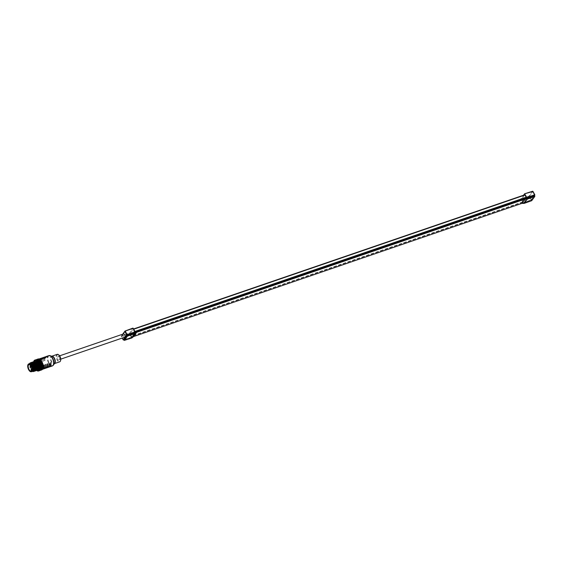 <?xml version="1.0" encoding="UTF-8"?>
<svg xmlns="http://www.w3.org/2000/svg" width="563" height="563" viewBox="0 0 563 563"><rect width="100%" height="100%" fill="white"/><g stroke="black" fill="none" stroke-linecap="round" stroke-linejoin="round"><path stroke-width="0.42" stroke-dasharray="2.81 2.11" d="M123.008 334.098L121.362 336.005L122.27 338.046M134.846 332.923L131.524 337.434L129.244 333.669L132.882 328.145M123.994 339.806L131.524 337.434L123.346 339.756L121.538 336.421L129.244 333.669M134.571 332.107L131.369 336.428L129.884 333.993L133.044 329.151L134.571 332.107L135.155 331.903M525.793 198.436L523.14 202.04L131.418 336.385M523.14 202.04L521.563 199.126L524.709 194.847M526.616 198.514L523.245 203.088L531.015 200.224L534.287 195.804M520.972 199.323L528.938 196.698L528.896 196.177L529.396 196.403L528.938 196.698L530.754 200.027L522.928 202.933L520.923 198.802L523.562 195.22M534.723 194.777L531.205 199.738L529.396 196.403L532.894 191.448M532.654 191.314L528.896 196.177L520.923 198.802M123.48 333.936A1.745 0.859 -108.9 0 0 123.459 336.385A1.745 0.859 -108.9 0 0 124.613 337.244M59.347 357.181A1.745 0.859 -108.9 0 0 58.193 356.33A1.745 0.859 -108.9 0 0 58.172 358.779A1.745 0.859 -108.9 0 0 59.326 359.63A1.745 0.859 -108.9 0 0 59.347 357.181M58.587 354.81A3.533 1.738 -108.9 0 0 57.137 355.007A3.533 1.738 -108.9 0 0 57.567 359.595A3.533 1.738 -108.9 0 0 60.375 360.96A3.533 1.738 -108.9 0 0 60.572 360.594M57.159 354.38A3.927 1.935 -108.9 0 0 56.631 354.781A3.927 1.935 -108.9 0 0 56.828 359.321A3.927 1.935 -108.9 0 0 59.706 361.812M45.765 356.696A5.433 2.681 71.1 0 0 45.04 357.252A5.433 2.681 71.1 0 0 44.533 360.841L44.913 360.714A5.433 2.681 71.1 0 1 45.42 357.118A5.433 2.681 71.1 0 1 45.955 356.639M44.132 357.252A5.433 2.681 71.1 0 0 43.407 357.808A5.433 2.681 71.1 0 0 42.901 361.404L43.281 361.27A5.433 2.681 71.1 0 1 43.787 357.681A5.433 2.681 71.1 0 1 44.329 357.202M42.499 357.815A5.433 2.681 71.1 0 0 41.775 358.371A5.433 2.681 71.1 0 0 41.268 361.96L41.648 361.833A5.433 2.681 71.1 0 1 42.155 358.237A5.433 2.681 71.1 0 1 42.697 357.758M40.867 358.371A5.433 2.681 71.1 0 0 40.142 358.927A5.433 2.681 71.1 0 0 39.635 362.523L40.015 362.389A5.433 2.681 71.1 0 1 40.522 358.8A5.433 2.681 71.1 0 1 41.064 358.321M39.234 358.934A5.433 2.681 71.1 0 0 38.509 359.49A5.433 2.681 71.1 0 0 38.002 363.079L38.383 362.952A5.433 2.681 71.1 0 1 38.889 359.356A5.433 2.681 71.1 0 1 39.431 358.877M37.658 359.778A5.433 2.681 71.1 0 1 38.39 359.222A5.433 2.681 71.1 0 1 42.359 362.663A5.433 2.681 71.1 0 1 42.64 368.948A5.433 2.681 71.1 0 1 41.915 369.504A5.433 2.681 71.1 0 1 37.939 366.063A5.433 2.681 71.1 0 1 37.658 359.778M40.043 359.504A5.517 2.716 -108.9 0 0 37.622 359.715A5.517 2.716 -108.9 0 0 38.291 366.886A5.517 2.716 -108.9 0 0 42.675 369.011A5.517 2.716 -108.9 0 0 43.048 368.272M37.214 359.743L36.595 359.94L37.489 359.377A5.75 2.836 -108.9 0 0 37.32 359.581A5.75 2.836 -108.9 0 0 37.285 359.623L37.221 359.722A5.75 2.836 -108.9 0 0 37.214 359.743L37.151 359.841A5.75 2.836 -108.9 0 0 37.003 360.165L37.151 359.841M38.101 370.996L39.67 369.335L41.535 369.94A5.75 2.836 -108.9 0 0 41.81 369.877L41.901 369.842M40.571 370.299L41.015 369.919A5.75 2.836 -108.9 0 0 41.317 369.947L41.514 369.849M40.332 369.659A5.75 2.836 -108.9 0 0 40.353 369.673L40.459 369.729A5.75 2.836 -108.9 0 0 40.782 369.856L40.993 369.814M38.58 370.904L39.903 370.039L39.889 369.377A5.75 2.836 -108.9 0 0 40.219 369.595L40.86 369.588L40.262 370.102L40.445 369.602M37.573 370.926L39.326 368.878A5.75 2.836 -108.9 0 0 39.649 369.18L39.889 369.244M33.625 361.798L33.667 361.671A5.517 2.716 -108.9 0 0 33.625 361.798A5.517 2.716 -108.9 0 0 36.574 370.391L37.756 370.468L38.777 368.244A5.75 2.836 -108.9 0 0 39.086 368.624L39.199 368.744A5.75 2.836 -108.9 0 0 39.22 368.765M33.498 363.916L33.527 363.98A5.75 2.836 -108.9 0 0 33.59 364.514L33.66 364.93A5.75 2.836 -108.9 0 0 33.78 365.471L33.893 365.887A5.75 2.836 -108.9 0 0 34.061 366.429L34.209 366.837A5.75 2.836 -108.9 0 0 34.427 367.358L34.61 367.752A5.75 2.836 -108.9 0 0 34.864 368.237L35.068 368.596A5.75 2.836 -108.9 0 0 35.349 369.032L35.455 369.173A5.75 2.836 -108.9 0 0 35.476 369.208L35.582 369.342A5.75 2.836 -108.9 0 0 35.884 369.715L36.131 369.975A5.75 2.836 -108.9 0 0 36.447 370.278L37.221 370.18L38.263 367.491A5.75 2.836 -108.9 0 0 38.551 367.935L38.65 368.096M38.122 367.991L38.53 368.139L38.031 368.301L38.27 367.182L37.805 366.647A5.75 2.836 -108.9 0 0 38.059 367.139M37.411 365.739A5.75 2.836 -108.9 0 0 37.63 366.267L37.32 365.542A5.75 2.836 -108.9 0 0 37.341 365.556M35.075 368.272L35.666 368.498L36.954 365.148L37.264 365.338L37.095 364.789A5.75 2.836 -108.9 0 0 37.264 365.338L37.461 365.591M34.653 367.463L35.216 367.723L36.862 363.825A5.75 2.836 -108.9 0 0 36.982 364.374L37.158 364.648M34.294 366.597L34.829 366.879L36.722 362.882A5.75 2.836 -108.9 0 0 36.792 363.416L36.82 363.607A5.75 2.836 -108.9 0 0 36.827 363.642M34.005 365.697L34.505 365.992L36.686 361.988A5.75 2.836 -108.9 0 0 36.694 362.495L36.884 362.797L36.081 362.889L36.855 362.741M33.527 363.775L34.695 362.22L34.857 363.036L34.273 363.332L34.948 363.276L34.92 363.895L36.743 361.165A5.75 2.836 -108.9 0 0 36.701 361.622L36.694 361.791A5.75 2.836 -108.9 0 0 36.686 361.819M36.771 360.989A5.75 2.836 -108.9 0 0 36.771 361.017L36.799 360.841A5.75 2.836 -108.9 0 1 36.905 360.44L37.031 360.39M33.667 361.671A5.75 2.836 -108.9 0 0 33.604 361.939L33.548 362.262A5.75 2.836 -108.9 0 0 33.498 362.72L33.674 363.029L37.285 359.813M36.75 360.017L36.855 360.376L37.32 360.031M37.341 359.729L37.714 359.278M35.814 360.172L37.221 359.722M35.568 360.369L37.904 359.067A5.75 2.836 -108.9 0 0 37.658 359.229L37.58 359.293A5.75 2.836 -108.9 0 0 37.566 359.307L37.151 359.898L36.356 359.841L37.151 359.898L37.489 359.377M35.905 359.912L35.518 360.454L37.651 359.616M33.921 361.615L34.413 361.214L33.956 360.939L34.955 360.82L34.012 360.841L35.926 359.771L39.023 358.976M44.393 368.652A5.433 2.681 71.1 0 1 42.795 368.343L42.908 368.695M39.361 370.236L40.367 369.166L42.148 369.307M41.388 370.018L40.796 370.165L41.015 369.807L41.986 369.729M39.009 370.644L41.739 369.553M41.81 369.877L41.444 369.99M40.733 370.208L41.289 369.997M40.803 370.046L41.282 369.652M41.317 369.947L40.937 370.018M40.684 370.053L40.121 370.292L40.057 369.849L40.782 369.588M40.782 369.856L40.395 369.877M40.318 369.398L39.706 369.877L39.67 369.335L40.325 369.673M39.086 369.631L39.445 369.87L38.995 369.272L39.67 369.335L39.445 369.87L40.205 369.624L40.008 370.123L39.579 370.151L39.783 369.046M39.783 369.159L39.136 369.49L39.129 368.906L39.713 368.997M39.649 369.18L39.255 369.11M38.995 369.061L38.446 369.384L38.46 368.772L39.262 368.526L38.573 368.962L38.608 368.336L39.227 368.568M39.086 368.624L38.706 368.512M38.446 368.434L37.89 368.786L37.953 368.146L38.734 367.942M36.06 369.624L36.686 369.743L37.475 367.414L38.671 367.857M38.551 367.935L38.178 367.794M37.932 367.695L37.637 367.189L38.115 367.66L37.362 368.061L37.665 366.886L38.2 367.118M37.01 369.244L37.355 369.617L36.968 368.892L36.257 369.349L36.306 368.709L35.997 369.272L35.539 369.032L36.159 369.18L37.052 366.604L37.665 366.886L37.834 366.407M37.468 366.858L37.285 367.421L36.891 367.238L37.271 366.041L37.784 366.302M37.067 365.95L36.855 365.366L37.271 366.041L36.855 366.548L36.701 365.732L37.271 366.041L37.468 365.542M36.391 366.569L36.651 367.132L36.454 366.309L35.652 366.626L35.765 365.647L37.432 365.429L36.954 365.148L37.179 364.641M37.116 364.472L36.405 364.789L36.708 364.24L37.151 364.528M36.504 364.043L36.398 363.452L36.708 364.24L36.208 364.655L36.074 364.057L36.708 364.24L36.975 363.733M36.398 363.452L36.954 363.621M36.356 363.093L36.82 362.769M36.306 362.192L36.328 361.671L36.489 362.481L35.919 362.769L35.905 362.22L36.489 362.481L36.841 362.009M36.328 361.671L36.841 361.91M35.202 361.397L35.314 360.96L35.349 361.728L36.173 361.453L35.328 361.481L36.131 360.686L36.644 360.974L36.813 360.348L36.018 361.115L36.525 361.685L36.912 361.249M36.884 360.96L36.145 361.207L36.926 361.157M35.546 361.636L35.708 361.96L36.799 360.841M34.807 361.446L34.723 361.918L35.012 361.53L34.378 361.678L34.491 361.249L35.835 361.249L36.644 360.236L37.102 360.51L36.848 360.074M34.681 361.369L35.019 360.792L36.813 360.348M34.695 362.22L35.328 361.481M33.886 361.355L34.702 361.355L33.886 361.355L34.202 361.812L34.99 361.263M35.399 360.721L35.504 361.087M35.779 360.214L36.342 360.792M36.046 360.341L36.546 360.179L36.215 360.44M37.658 359.229L38.502 359.236M36.869 359.497L37.249 359.321L36.926 359.848L36.511 359.602L38.045 359.349M36.792 359.468L39.065 359.3M37.313 359.497L38.819 359.757L39.579 359.215M38.685 359.412L40.142 359.581M37.869 359.694L40.705 360.088M36.363 360.411L41.106 360.946M36.926 360.806L41.648 361.671M37.482 361.34L42.07 362.481M38.178 361.819L42.373 363.339M42.204 363.972L42.415 363.452L42.204 363.972L41.648 363.663L42.204 363.972L41.198 366.105M39.91 368.216L42.689 364.352M39.635 369.68L42.887 365.26M40.367 369.166L42.992 366.14M41.31 369.237L42.999 366.97M42.134 368.955L42.915 367.723M44.576 368.575A5.433 2.681 71.1 0 1 43.175 368.216L42.809 368.378M41.69 369.173L42.746 368.378M40.867 369.455L42.007 368.603L42.605 368.941M41.62 369.764L42.485 368.906M41.395 369.701L42.056 369.356M41.141 369.595L41.796 369.229M40.318 369.87L40.972 369.511M40.571 369.982L41.24 369.638M40.656 370.18L41.479 369.729M39.91 370.489L40.635 370.271M40.543 370.215L41.395 369.891M40.212 370.18L40.635 370.123M40.346 369.968L40.761 369.933M39.656 369.982L40.086 369.975M39.53 370.243L39.959 370.208L39.579 370.151M38.967 369.968L39.396 369.982L38.882 370.158L38.854 369.61L38.671 370.025L38.854 369.61L39.706 369.877M39.783 369.694L40.205 369.715M38.706 370.524L39.129 370.489L38.622 370.665L38.566 370.187L37.946 370.714L38.031 369.898L39.389 369.905L38.756 370.433L38.171 369.553L39.009 369.842M39.213 369.265L39.635 369.328M38.523 369.124L38.953 369.215M38.397 369.532L38.826 369.595L38.312 369.771L38.446 369.384M38.65 368.688L39.072 368.8M37.974 368.483L38.397 368.617M37.834 368.962L38.185 369.335L37.89 368.786M37.468 367.73L37.876 367.892M37.306 368.258L37.721 368.406L37.207 368.575L37.362 368.061M37.01 366.886L37.397 367.076M36.82 367.456L37.116 367.97L36.891 367.238M36.616 365.971L36.982 366.182M36.039 365.633L36.475 366.344M35.765 365.647L35.314 365.683L35.596 365.105L36.489 365.612L36.138 365.401L36.644 365.239M36.299 365.021L36.743 365M35.765 364.676L35.926 365.274L35.877 364.444M35.589 363.719L35.687 364.31L35.715 363.487M35.504 362.797L35.546 363.367L35.652 362.579M36.363 361.362L36.06 362.009M33.689 363.86L35.687 361.735M33.879 362.509L33.857 363.029L33.879 362.509L34.857 363.036L35.708 361.96L34.864 362.016M34.329 361.967L34.273 362.466L34.526 362.016L35.772 362.994M33.674 363.029L34.47 363.607L33.639 363.74M33.907 363.93L34.301 363.677L34.083 364.057M33.696 363.902L34.111 364.184L35.082 362.502L35.884 363.93M33.47 363.036L33.484 363.086A5.75 2.836 -108.9 0 0 33.498 363.585L33.484 363.747M35.568 366.851L35.828 367.414L35.631 366.59L34.843 366.914L35.314 365.704L34.843 366.175L34.772 365.394L33.787 365.612M34.294 365.844L34.273 366.555L34.498 365.971L35.575 366.126L34.617 366.787L34.076 366.555M35.997 367.738L36.292 368.251L36.025 367.435L35.258 367.808L35.413 367.167L35.019 367.695L34.449 367.47L34.23 370.602C32.633 373.262 28.65 365.697 30.705 363.395L31.444 362.903L32.851 363.198M36.482 368.54L36.806 368.99L36.475 368.216L35.729 368.631L35.835 367.977L35.483 368.533L34.885 368.322M33.484 363.086L33.498 363.585M34.575 361.01L34.913 360.735L34.575 361.01L35.019 361.587M36.271 359.82L36.595 360.257L35.941 360.292M35.448 360.102L36.356 359.841M36.511 359.602L36.806 359.919L37.207 359.3M34.8 360.193L36.131 359.785M37.137 359.328L36.75 359.49M36.961 359.377L37.953 359.06M37.805 359.18L37.404 359.384M38.129 359.215L38.291 359.546L38.467 359.067M38.002 359.433L38.143 359.778L38.263 359.419M38.678 360.067L38.946 359.412M38.502 362.776L38.594 362.298L41.873 363.789M40.184 368.272L39.846 368.864M39.628 370.419L40.416 369.919M39.832 370.461L40.656 370.011M39.748 370.581L40.853 370.18M39.572 370.63L38.917 370.468L39.811 370.553M39.72 370.496L39.234 370.13L40.571 370.173M39.867 370.334L40.557 369.905L40.487 370.271M39.389 370.461L39.811 370.398M39.319 370.158L40.057 369.849L39.959 370.208M38.833 370.264L39.269 370.257M38.143 370.25L38.756 370.433M38.263 369.912L38.699 369.947M37.995 369.961L37.376 370.405L37.355 369.835L38.185 370.123M38.052 369.736L37.637 369.054L38.312 369.18L38.312 369.771M38.185 369.335L38.995 369.272L38.826 369.595M37.7 369.405L38.136 369.49M37.573 369.814L37.925 370.102L37.489 369.462L38.15 369.258L38.368 366.112M37.489 369.18L37.13 368.427L37.791 368.61L37.749 369.237M37.63 368.709L38.46 368.772L38.263 369.068M37.151 368.765L37.58 368.892M36.138 368.779L37.067 369.068M36.954 368.491L36.651 367.695L37.299 367.928L37.207 368.575M37.116 367.97L37.721 368.406M36.644 368.005L37.052 368.167M35.645 367.984L36.539 368.343M36.468 367.702L36.236 366.879L36.848 367.153L36.708 367.801M36.651 367.132L37.221 367.632M36.187 367.16L36.581 367.343M35.209 367.111L36.067 367.519M35.666 365.894L36.778 366.766M35.793 366.246L36.166 366.45M34.758 366.407L35.652 366.626M33.893 365.887L35.054 366.295L36.067 365.57M35.926 365.274L36.398 365.844M35.476 365.296L35.828 365.507M34.941 364.958L35.103 365.556L35.075 364.796L34.561 365.218L35.314 365.683M35.385 364.937L35.399 364.198L35.898 364.514L35.582 365.063M35.687 364.31L36.095 364.887M34.371 364.261L35.054 364.725M35.546 363.367L35.378 364.099M35.188 363.98L34.892 363.768L35.406 363.592M34.301 363.677L34.892 363.768M33.527 363.98L34.111 364.184L33.794 364.747L34.111 364.184L34.575 364.486L34.582 363.881M34.054 364.88L34.575 364.486L33.759 364.676M33.801 364.789L34.266 365.084L33.78 365.471M33.773 364.162L33.59 364.514M33.991 365.647L34.434 364.62L34.744 364.831M34.195 366.077L34.061 366.429M34.209 366.837L34.427 367.358M34.632 367.421L34.54 367.02M34.61 367.752L34.864 368.237M35.068 368.596L35.349 369.032M35.582 369.342L35.884 369.715M36.567 370.102L36.686 369.743L36.504 370.053M37.805 370.433L37.13 370.757M38.903 370.778L38.418 370.412L39.079 370.32L38.988 370.679L38.242 371.003M38.756 370.897L40.029 370.461M39.565 370.623L39.15 370.728L39.565 370.623M38.361 370.686L39.15 370.728M39.044 370.616L39.734 370.187L39.663 370.553M38.573 370.743L38.988 370.679M37.946 370.714L38.622 370.665M38.495 370.44L39.234 370.13L39.129 370.489M38.017 370.545L38.446 370.538M37.271 370.721L37.221 370.18L38.066 370.44M37.447 370.194L37.876 370.229M37.235 370.018L36.82 369.335L37.489 369.462L37.496 370.053M37.355 369.617L38.171 369.553L38.002 369.877M36.884 369.687L37.313 369.771M36.806 368.99L37.637 369.054L37.44 369.349M36.335 369.046L36.757 369.173M35.483 368.533L36.391 368.864M36.292 368.251L36.898 368.681M35.828 368.293L36.229 368.448M35.596 369.145L35.729 368.631M35.019 367.695L35.891 368.089M35.828 367.414L36.398 367.906M35.37 367.449L35.758 367.632M35.096 368.371L35.258 367.808M34.617 366.787L35.441 367.224M35.427 366.506L35.955 367.048M34.976 366.534L35.342 366.731M34.646 367.512L34.843 366.914M33.97 365.633L34.266 365.084L34.765 365.345M34.864 364.592L34.554 364.388L35.068 364.205L35.272 365.169M34.765 367.139L35.131 367.329M35.195 368.026L35.582 368.195M35.68 368.828L36.081 368.969M36.208 369.525L36.623 369.631M36.771 370.102L37.186 370.158M37.334 370.531L37.756 370.545M37.904 370.806L38.312 370.771M38.235 370.89L37.834 370.94M38.439 370.918L38.847 370.834M39.389 370.637L39.755 370.447M37.622 369.673L37.925 369.574A4.208 2.076 -108.9 0 1 34.85 366.914A4.208 2.076 -108.9 0 1 34.632 362.051A4.208 2.076 71.1 0 1 35.195 361.615A4.208 2.076 71.1 0 1 35.349 361.58M37.925 369.574A4.208 2.076 -108.9 0 0 38.361 369.286M37.805 364.486L34.568 361.833L33.97 362.276C31.915 364.578 35.898 372.143 37.496 369.483L37.714 366.337M37.862 368.983L37.496 369.483M37.151 364.711L33.914 362.058L33.316 362.502C31.261 364.796 35.244 372.368 36.841 369.701L37.059 366.555M37.207 369.208L36.841 369.701M36.504 364.93L33.259 362.283L32.668 362.727C30.613 365.021 34.589 372.593 36.187 369.926L36.405 366.78M36.553 369.427L36.187 369.926M35.553 370.862L32.07 367.132L32.858 361.939M36.208 370.637L32.724 366.907L33.513 361.713M36.855 370.419L33.379 366.682L34.16 361.495M37.51 370.194L33.97 366.555L34.477 366.379L34.054 366.527M34.477 366.379C35.694 369.314 36.919 370.278 38.15 369.258M37.109 369.849L34.315 367.456L33.963 366.555L37.172 370.264M36.454 370.074L33.66 367.681L33.133 366.133L33.456 362.452L34.054 362.009L35.462 362.305M35.898 369.652L35.152 370.524L32.358 368.125L31.824 366.576L32.154 362.903L32.745 362.459L34.153 362.748M35.8 370.299L33.006 367.906L32.478 366.358L32.802 362.678L33.4 362.234L34.807 362.523M35.216 370.933L32.394 368.202L31.809 366.499L32.541 362.086M35.863 370.714L33.041 367.977L32.457 366.274L33.196 361.861M36.518 370.489L33.696 367.759L33.111 366.049L33.85 361.636M35.251 369.877L34.498 370.75L31.704 368.357L31.176 366.802L31.5 363.121L32.098 362.678L33.506 362.973M35.849 365.155L32.605 362.502L32.014 362.945C29.959 365.246 33.942 372.819 35.539 370.151L35.758 367.006M35.195 365.38L31.957 362.727L31.359 363.17C29.304 365.471 33.287 373.037 34.885 370.377L35.103 367.231M34.596 370.102L34.23 370.602M33.893 365.83L30.648 363.177L30.05 363.621L29.628 363.311L30.247 362.832M33.597 371.538L30.113 367.801L30.902 362.614M34.244 371.313L30.768 367.576L31.549 362.389M34.899 371.087L31.415 367.35L32.204 362.164M35.152 370.524L35.539 370.151M34.498 370.75L34.885 370.377M34.54 365.605L31.303 362.952M33.843 370.975L31.049 368.575L30.522 367.027L30.845 363.346L31.444 362.903M33.189 371.193L30.395 368.8L29.867 367.252L30.191 363.571L30.789 363.128L32.197 363.424M28.924 363.874A4.208 2.076 71.1 0 0 28.755 364.064A4.208 2.076 -108.9 0 0 28.797 368.505A4.208 2.076 -108.9 0 0 31.591 371.636M29.543 363.557L30.05 363.621M32.52 371.425L30.43 368.878L29.846 367.167L30.585 362.755M33.907 371.383L31.085 368.652L30.501 366.949L31.239 362.537M34.561 371.158L31.739 368.434L31.155 366.724L31.887 362.312M29.543 363.797L30.135 363.353M32.014 371.496A4.103 2.027 71.1 0 1 29.009 368.892A4.103 2.027 71.1 0 1 28.804 364.148A4.103 2.027 71.1 0 1 29.353 363.726M31.683 370.363L37.496 368.371A3.294 1.626 -108.9 0 0 37.081 364.599A3.294 1.626 -108.9 0 0 34.772 362.727A3.294 1.626 -108.9 0 0 34.308 366.365A3.294 1.626 -108.9 0 0 36.912 368.955A3.294 1.626 -108.9 0 0 37.172 368.807L31.359 370.799M37.496 368.371L36.975 367.766L37.172 368.807M36.194 367.998L35.884 367.287L36.194 367.998M37.137 366.717L36.827 366.006L37.137 366.717M35.849 364.352L35.539 363.642L35.849 364.352M34.906 365.633L34.596 364.923L34.906 365.633M33.752 362.276L34.202 361.812L33.871 361.657M33.548 362.262L33.498 362.72M34.744 360.651L35.532 360.123M34.512 360.679L35.286 360.411L34.997 360.179L34.709 360.735L35.082 360.193L35.518 360.454L34.955 360.82L35.314 360.264L35.779 360.531L34.913 360.735M34.153 360.777L35.223 360.63M35.68 360.179L35.779 360.531L36.349 360.172L36.046 359.947M35.849 359.778L36.44 359.595M35.286 360.102L35.736 359.799M34.716 360.229L36.145 360.053L36.384 359.581M36.074 359.694L36.736 359.518M35.736 359.884L36.419 359.567M35.195 360.109L36.891 359.56M36.834 359.63L37.264 359.574M37.045 359.975L37.995 360.046L37.953 359.525M37.855 360.348L37.82 359.799M36.405 360.594L37.038 360.623L37.306 359.975M38.938 363.628L39.044 363.072L40.247 363.649M39.304 364.543L39.431 363.923L40.571 364.543L40.832 363.951M39.593 365.486L40.008 364.226L40.726 364.184M41.395 364.254L41.008 365.148M39.903 367.358L40.972 365.211M39.818 367.196L40.212 367.477L41.176 366.133M39.797 366.436L40.149 366.619M39.706 366.267L40.571 364.543M39.516 365.408L39.994 365.718M39.755 364.81L39.234 364.5L39.755 364.81L40.008 364.226M38.875 363.635L39.431 363.923M38.453 362.818L39.044 363.072M37.981 362.086L38.594 362.298M37.475 361.46L38.094 361.622M36.94 360.953L37.573 361.059M35.877 360.376L36.313 360.088M35.666 359.82L34.927 360.074L35.617 359.884M34.632 360.383L35.075 360.404L34.702 360.165M35.504 360.221L35.56 359.863M39.839 367.991L40.212 367.477M49.474 366.893A5.433 2.681 71.1 0 1 48.073 366.534L47.693 366.661A6.348 3.132 -108.9 0 0 48.988 366.731A6.348 3.132 -108.9 0 0 50.522 362.825M49.291 366.977A5.433 2.681 71.1 0 1 47.693 366.661M47.841 367.456A5.433 2.681 71.1 0 1 46.44 367.097L46.06 367.224A6.348 3.132 -108.9 0 0 47.355 367.294A6.348 3.132 -108.9 0 0 48.89 363.381M47.658 367.533A5.433 2.681 71.1 0 1 46.06 367.224M46.208 368.012A5.433 2.681 71.1 0 1 44.808 367.653L44.428 367.787A6.348 3.132 -108.9 0 0 45.723 367.85A6.348 3.132 -108.9 0 0 47.257 363.944M46.025 368.096A5.433 2.681 71.1 0 1 44.428 367.787M42.943 369.131A5.433 2.681 71.1 0 1 41.542 368.772L41.162 368.906A6.348 3.132 -108.9 0 0 42.457 368.969A6.348 3.132 -108.9 0 0 43.991 365.063M42.76 369.215A5.433 2.681 71.1 0 1 41.162 368.906M43.851 367.935A6.348 3.132 71.1 0 1 42.837 368.842A6.348 3.132 71.1 0 1 41.542 368.772M42.795 368.343A6.348 3.132 -108.9 0 0 44.09 368.413A6.348 3.132 -108.9 0 0 45.624 364.5M45.483 367.372A6.348 3.132 71.1 0 1 44.47 368.279A6.348 3.132 71.1 0 1 43.175 368.216M47.116 366.816A6.348 3.132 71.1 0 1 46.103 367.723A6.348 3.132 71.1 0 1 44.808 367.653M48.749 366.253A6.348 3.132 71.1 0 1 47.735 367.16A6.348 3.132 71.1 0 1 46.44 367.097M50.381 365.697A6.348 3.132 71.1 0 1 49.368 366.604A6.348 3.132 71.1 0 1 48.073 366.534M46.799 356.724A6.348 3.132 -108.9 0 0 46.447 356.801A6.348 3.132 -108.9 0 0 44.913 360.714M44.533 360.841A6.348 3.132 71.1 0 1 46.067 356.935A6.348 3.132 71.1 0 1 47.362 357.005M45.167 357.287A6.348 3.132 -108.9 0 0 44.815 357.364A6.348 3.132 -108.9 0 0 43.281 361.27M42.901 361.404A6.348 3.132 71.1 0 1 44.435 357.491A6.348 3.132 71.1 0 1 45.73 357.561M43.534 357.843A6.348 3.132 -108.9 0 0 43.182 357.92A6.348 3.132 -108.9 0 0 41.648 361.833M41.268 361.96A6.348 3.132 71.1 0 1 42.802 358.054A6.348 3.132 71.1 0 1 44.097 358.124M41.908 358.406A6.348 3.132 -108.9 0 0 41.549 358.483A6.348 3.132 -108.9 0 0 40.015 362.389M39.635 362.523A6.348 3.132 71.1 0 1 41.169 358.61A6.348 3.132 71.1 0 1 42.464 358.68M40.276 358.969A6.348 3.132 -108.9 0 0 39.917 359.039A6.348 3.132 -108.9 0 0 38.383 362.952M38.002 363.079A6.348 3.132 71.1 0 1 39.537 359.173A6.348 3.132 71.1 0 1 40.832 359.243M531.711 200.667L531.338 199.999L523.829 202.708L521.486 202.68L133.157 335.865L131.58 337.237L123.951 339.721M531.338 199.999L534.477 195.734M125.176 331.009L121.488 335.907L129.201 333.155M134.916 331.452L134.522 331.593M133.698 329.214L133.304 329.348M133.579 328.996L132.988 329.193M521.563 199.126L129.842 333.479M521.605 199.64L129.884 333.993M522.823 201.885L131.102 336.238M51.916 356.175L52.106 356.231A4.032 1.992 71.1 0 0 50.881 356.646A4.032 1.992 71.1 0 0 51.374 361.896A4.032 1.992 71.1 0 0 54.576 363.452L54.463 363.607A3.927 1.935 71.1 0 1 54.33 363.649A3.927 1.935 71.1 0 1 51.458 361.165A3.927 1.935 71.1 0 1 51.254 356.625A3.927 1.935 71.1 0 1 51.782 356.224A3.927 1.935 71.1 0 1 51.937 356.182M49.382 355.584A5.327 2.625 -108.9 0 0 48.446 356.189A5.327 2.625 -108.9 0 0 48.812 362.558A5.327 2.625 -108.9 0 0 52.823 365.626M48.791 355.654A5.433 2.681 -108.9 0 0 48.066 356.21A5.433 2.681 -108.9 0 0 48.348 362.495A5.433 2.681 -108.9 0 0 52.324 365.936M31.162 370.426L36.968 368.434M31.838 369.87L37.292 367.998M31.887 368.8L31.894 369.476M31.838 369.448L31.648 368.765M37.081 366.759L32.907 368.188A0.394 0.394 0 0 1 32.457 367.583A0.394 0.394 0 0 1 32.647 367.442L32.907 368.188L32.647 367.442L36.827 366.006M35.8 364.395L31.619 365.823A0.394 0.394 0 0 1 31.169 365.218A0.394 0.394 0 0 1 31.366 365.077L31.619 365.823L31.366 365.077L35.539 363.642M30.55 367.083L30.367 366.4M133.157 335.865L136.295 331.6M521.486 202.68L524.625 198.415M523.829 202.708L526.968 198.443M131.58 337.237L134.719 332.972M122.678 334.211L121.362 336.005A0.394 0.394 0 0 0 121.326 336.428L122.213 338.06M133.565 328.975L133.044 329.151M523.09 202.082L131.369 336.428M534.371 195.776L531.198 200.083A0.394 0.394 0 0 1 531.015 200.224L523.196 203.123M131.468 337.476L124.001 339.827M59.622 355.837L58.193 356.33M60.755 359.145L59.326 359.63M38.39 359.222L39.058 358.99M36.658 360.25L37.017 360.461M36.328 360.784L35.926 360.559M39.635 369.412L39.452 369.842M38.833 369.652L38.643 370.102M39.684 369.497L40.043 369.715M34.568 361.833L35.195 361.615M31.099 370.947L36.912 368.955M28.959 364.718L34.772 362.727M36.975 367.766L31.887 369.511A0.394 0.394 0 0 0 31.964 369.476L36.138 368.04M31.873 368.666L35.884 367.287M31.394 366.865L34.857 365.676M31.035 366.147L34.596 364.923M41.915 369.504L42.598 369.272M42.457 368.969L42.837 368.842M44.09 368.413L44.47 368.279M45.723 367.85L46.103 367.723M47.355 367.294L47.735 367.16M48.988 366.731L49.368 366.604M46.447 356.801L46.067 356.935M44.815 357.364L44.435 357.491M43.182 357.92L42.802 358.054M41.549 358.483L41.169 358.61M39.917 359.039L39.537 359.173"/><path stroke-width="0.84" d="M135.162 331.91L127.189 334.535L126.731 334.83L127.238 335.055L125.38 331.206L124.93 331.15L133.199 328.299L135.162 331.91L134.846 332.923M122.27 338.046L123.234 339.785M132.882 328.145L125.176 331.009M133.579 328.996L524.765 194.805L526.243 197.24L525.793 198.436M524.758 193.749L532.781 191.476L524.603 193.799L526.884 197.564L526.616 198.514M523.562 195.22L524.603 193.799M534.287 195.804L534.59 194.812L534.639 195.326L526.933 198.077M123.48 339.918L123.163 339.686L126.731 334.83L124.923 331.494L123.008 334.098M60.755 359.145L124.613 337.244A1.745 0.859 -108.9 0 0 124.634 334.795A1.745 0.859 -108.9 0 0 123.48 333.936L59.622 355.837M60.572 360.594A3.533 1.738 -108.9 0 0 60.635 360.411A3.533 1.738 -108.9 0 0 58.749 354.908A3.533 1.738 -108.9 0 0 58.587 354.81M51.937 356.182A3.927 1.935 71.1 0 1 54.717 358.856A3.927 1.935 71.1 0 1 54.857 363.248A3.927 1.935 71.1 0 1 54.477 363.585L59.706 361.812A3.927 1.935 -108.9 0 0 60.227 361.404A3.927 1.935 -108.9 0 0 60.515 360.799A3.927 1.935 -108.9 0 0 58.418 354.676A3.927 1.935 -108.9 0 0 57.159 354.38L51.916 356.175M42.943 369.131A5.433 2.681 71.1 0 0 43.14 369.082A5.433 2.681 71.1 0 0 43.865 368.526A5.433 2.681 71.1 0 0 44.371 364.93L43.991 365.063A5.433 2.681 71.1 0 1 43.485 368.652A5.433 2.681 71.1 0 1 42.76 369.215L42.598 369.272M44.576 368.575A5.433 2.681 71.1 0 0 44.773 368.526A5.433 2.681 71.1 0 0 45.497 367.963A5.433 2.681 71.1 0 0 46.004 364.374L45.624 364.5A5.433 2.681 71.1 0 1 45.117 368.096A5.433 2.681 71.1 0 1 44.393 368.652L43.14 369.082M46.208 368.012A5.433 2.681 71.1 0 0 46.405 367.963A5.433 2.681 71.1 0 0 47.13 367.407A5.433 2.681 71.1 0 0 47.637 363.811L47.257 363.944A5.433 2.681 71.1 0 1 46.75 367.533A5.433 2.681 71.1 0 1 46.025 368.096L44.773 368.526M47.841 367.456A5.433 2.681 71.1 0 0 48.038 367.407A5.433 2.681 71.1 0 0 48.763 366.844A5.433 2.681 71.1 0 0 49.27 363.255L48.89 363.381A5.433 2.681 71.1 0 1 48.383 366.977A5.433 2.681 71.1 0 1 47.658 367.533L46.405 367.963M49.474 366.893A5.433 2.681 71.1 0 0 49.671 366.844A5.433 2.681 71.1 0 0 50.396 366.288A5.433 2.681 71.1 0 0 50.902 362.692L50.522 362.825A5.433 2.681 71.1 0 1 50.016 366.414A5.433 2.681 71.1 0 1 49.291 366.977L48.038 367.407M45.955 356.639A5.433 2.681 71.1 0 1 46.145 356.562A5.433 2.681 71.1 0 1 47.735 356.872A6.348 3.132 -108.9 0 0 46.799 356.724M44.329 357.202A5.433 2.681 71.1 0 1 44.512 357.125L45.765 356.696A5.433 2.681 71.1 0 1 47.362 357.005L47.735 356.872M44.512 357.125A5.433 2.681 71.1 0 1 46.11 357.435A6.348 3.132 -108.9 0 0 45.167 357.287M42.697 357.758A5.433 2.681 71.1 0 1 42.879 357.681L44.132 357.252A5.433 2.681 71.1 0 1 45.73 357.561L46.11 357.435M42.879 357.681A5.433 2.681 71.1 0 1 44.477 357.991A6.348 3.132 -108.9 0 0 43.534 357.843M41.064 358.321A5.433 2.681 71.1 0 1 41.247 358.244L42.499 357.815A5.433 2.681 71.1 0 1 44.097 358.124L44.477 357.991M41.247 358.244A5.433 2.681 71.1 0 1 42.844 358.554A6.348 3.132 -108.9 0 0 41.908 358.406M39.431 358.877A5.433 2.681 71.1 0 1 39.614 358.8L40.867 358.371A5.433 2.681 71.1 0 1 42.464 358.68L42.844 358.554M39.614 358.8A5.433 2.681 71.1 0 1 41.212 359.11A6.348 3.132 -108.9 0 0 40.276 358.969M39.058 358.99L39.234 358.934A5.433 2.681 71.1 0 1 40.832 359.243L41.212 359.11M43.048 368.272A5.517 2.716 -108.9 0 0 43.084 368.16A5.517 2.716 -108.9 0 0 40.135 359.567A5.517 2.716 -108.9 0 0 40.043 359.504M41.669 369.898L41.282 370.053L41.775 369.884L41.416 369.546L42.415 369.483A5.75 2.836 -108.9 0 0 42.591 369.279A5.75 2.836 -108.9 0 0 42.619 369.237L42.689 369.096M41.908 369.764L41.444 369.99M37.763 359.103L37.207 359.3L37.791 359.49L38.038 359.088M38.122 359.06L38.375 358.927A5.75 2.836 -108.9 0 0 38.094 358.99L37.988 359.053M38.375 358.927L38.896 358.948A5.75 2.836 -108.9 0 0 38.594 358.912L38.214 359.103M39.023 358.976A5.75 2.836 -108.9 0 0 39.002 358.969L38.39 359.187L38.953 359.497L39.445 359.131A5.75 2.836 -108.9 0 0 39.129 359.004L38.995 358.976M39.586 359.574L38.903 359.525L39.354 360.123L40.015 359.483A5.75 2.836 -108.9 0 0 39.938 359.426A5.75 2.836 -108.9 0 0 39.691 359.264L39.579 359.201A5.75 2.836 -108.9 0 0 39.558 359.187L38.946 359.412L39.48 359.785L39.565 359.433M39.938 359.863L40.585 359.982A5.75 2.836 -108.9 0 0 40.262 359.68L40.001 359.623M40.585 359.982L40.079 360.327L40.543 360.784L40.649 360.306M40.712 360.116A5.75 2.836 -108.9 0 0 40.691 360.095L41.127 360.616A5.75 2.836 -108.9 0 0 40.818 360.236M41.127 360.616L41.226 360.777A5.75 2.836 -108.9 0 0 41.233 360.756L40.62 360.996L41.036 361.46L41.254 360.784L41.641 361.369A5.75 2.836 -108.9 0 0 41.352 360.925M41.641 361.369L41.12 361.763L41.486 362.234L41.648 361.678M41.69 362.262L41.944 362.818L41.69 362.262L40.951 362.333L41.289 362.797L42.105 362.213A5.75 2.836 -108.9 0 0 41.845 361.72L41.753 361.559A5.75 2.836 -108.9 0 0 41.732 361.523M42.197 362.417A5.75 2.836 -108.9 0 0 42.183 362.382L42.499 363.121A5.75 2.836 -108.9 0 0 42.281 362.593M42.499 363.121L41.951 363.55L42.204 363.972L42.436 363.367M41.944 362.818L41.359 363.226L41.648 363.663L42.816 364.078A5.75 2.836 -108.9 0 0 42.64 363.529L42.577 363.339A5.75 2.836 -108.9 0 0 42.563 363.304M35.926 359.771L37.869 359.694L37.995 360.046L37.306 359.975L38.39 360.784L39.002 360.559L38.439 360.897L39.551 361.2L38.981 361.559L39.41 362.03L40.064 361.953L39.48 362.333L40.522 362.797L39.931 363.191L40.247 363.649L43.048 365.035A5.75 2.836 -108.9 0 0 42.922 364.486L42.879 364.296A5.75 2.836 -108.9 0 0 42.865 364.261M40.086 363.987L40.226 363.614L39.72 363.782L40.008 364.226L43.182 365.978A5.75 2.836 -108.9 0 0 43.119 365.443L43.091 365.12M43.062 366.224L42.577 366.4L43.224 366.21L43.224 366.879A5.75 2.836 -108.9 0 0 43.21 366.372M42.697 369.124L42.668 369.138A5.75 2.836 -108.9 0 0 42.697 369.124L42.746 369.004A5.75 2.836 -108.9 0 0 42.908 368.695L42.957 368.568A5.75 2.836 -108.9 0 0 42.964 368.547L42.999 368.427A5.75 2.836 -108.9 0 0 43.013 368.392A5.75 2.836 -108.9 0 0 43.105 368.019L43.133 367.871A5.75 2.836 -108.9 0 0 43.14 367.843L43.168 367.723A5.75 2.836 -108.9 0 0 43.21 367.238L43.238 366.928M37.953 359.384L38.01 359.025M40.156 360.06L39.396 360.186L39.889 360.623L40.128 359.891M40.705 360.686L39.952 360.792L40.395 361.249L40.754 360.503M41.219 361.425L40.473 361.509L40.867 361.981L41.275 361.221M42.415 364.12L42.57 364.711L42.204 363.972L41.704 364.17L42.204 363.987L41.648 363.663L42.056 362.579M42.64 363.529L42.506 363.881M42.204 363.972L42.661 364.24M42.922 364.486L42.767 364.845M42.57 364.711L42.865 365.148M43.119 365.288L42.457 365.464L42.978 366.034M43.119 365.443L42.929 365.795M39.663 365.352L39.677 365.401A5.75 2.836 -108.9 0 0 39.663 365.352L39.755 364.824L42.992 366.71M39.516 365.408L42.964 367.653A5.433 2.681 -108.9 0 1 42.964 367.66L42.506 368.146L43.105 368.019M42.823 367.449L43.084 367.104L42.591 367.28L42.936 367.632M42.83 368.308L42.795 368.315A5.433 2.681 -108.9 0 0 42.795 368.315L42.331 368.779L42.767 368.301M42.668 369.138L42.295 368.751L42.908 368.695M42.556 369.18L42.056 369.356L42.401 369.103M40.381 370.018L42.056 369.356M40.592 369.828L41.796 369.229M39.755 368.779L41.141 369.595L41.183 368.885L41.627 369.131M39.903 368.04L41.507 369.068M41.24 369.638L41.592 369.384M41.479 369.729L41.845 369.497M41.704 369.778L42.07 369.581M40.81 369.835L41.599 369.905M41.092 370.081L41.479 369.898M41.198 369.736L41.036 370.137L41.81 369.602M41.036 370.137L40.635 370.271M36.567 370.384L36.694 370.475A5.75 2.836 -108.9 0 0 36.771 370.531A5.75 2.836 -108.9 0 0 37.017 370.693L37.13 370.757A5.75 2.836 -108.9 0 0 37.158 370.771L37.264 370.827A5.75 2.836 -108.9 0 0 37.58 370.954L37.686 370.982A5.75 2.836 -108.9 0 0 37.714 370.989L37.82 371.017A5.75 2.836 -108.9 0 0 38.115 371.045L38.214 371.045A5.75 2.836 -108.9 0 0 38.242 371.045L38.34 371.038A5.75 2.836 -108.9 0 0 38.608 370.975L38.699 370.94A5.75 2.836 -108.9 0 0 38.72 370.933L38.608 370.975M39.121 370.581L39.129 370.665A5.75 2.836 -108.9 0 0 39.15 370.651L39.22 370.581A5.75 2.836 -108.9 0 0 39.389 370.377L38.699 370.94M36.686 370.468A5.517 2.716 -108.9 0 0 39.086 370.243A5.517 2.716 -108.9 0 0 38.418 363.072A5.517 2.716 -108.9 0 0 34.033 360.946A5.517 2.716 -108.9 0 0 33.667 361.664L33.801 361.263A5.75 2.836 -108.9 0 1 33.956 360.939L34.09 360.721A5.75 2.836 -108.9 0 1 34.118 360.679A5.75 2.836 -108.9 0 1 34.287 360.475L34.413 360.517M36.75 359.49L37.207 359.3M38.263 359.046L37.862 359.131L38.432 359.363M37.791 359.49L37.862 359.131M35.969 359.75L37.714 359.278M38.953 359.497L38.263 359.419L38.763 359.243M37.468 359.827L38.263 359.419M38.903 359.525L38.129 359.694L38.826 359.729M38.523 360.63L38.002 360.01L39.396 360.186M39.072 361.249L39.262 360.616L39.952 360.792M39.586 361.995L39.804 361.277L40.473 361.509M41.338 362.516L41.451 362.15M40.05 362.832L40.304 362.051L40.951 362.333M41.732 363.424L41.866 363.044M39.234 364.5L39.755 364.824L39.642 364.008L39.853 364.592L40.247 363.649L40.832 363.951L40.247 363.649L40.754 362.91L41.359 363.226M40.452 363.74L40.67 364.324L41.134 363.839L41.395 364.254L41.951 363.55M41.226 364.662L41.704 364.17M42.654 365.077L41.606 364.402L41.634 365.162L42.457 364.951M42.141 364.74L41.958 365.134M42.753 365.668L42.95 365.288M42.795 366.027L41.845 365.366L41.789 366.063L42.626 365.901M42.338 365.697L42.119 366.084M42.844 366.928L41.986 366.309L41.852 366.921L42.689 366.816M42.429 366.626L42.19 366.992M42.795 367.759L42.253 367.189L41.817 367.723L42.661 367.66M40.67 364.324L41.12 364.901L40.606 365.07L41.331 365.859L40.818 366.027L41.444 366.795L41.057 367.386L40.599 366.921L42.506 368.082M42.373 367.991L42.528 368.413L42.176 367.949L41.824 368.462L42.197 368.188M42.331 368.279L42.021 368.589L42.528 368.413M41.831 368.772L42.506 368.885M41.901 368.512L42.331 368.779M41.078 368.793L40.993 368.005L42.007 368.603M41.69 368.427L41.198 368.871M39.832 368.026L41.395 368.997L41.711 368.695M41.008 369.054L40.867 368.716L41.198 369.173L40.381 369.448M40.001 367.252L40.001 367.294A5.75 2.836 -108.9 0 0 40.001 367.252L40.803 367.738L40.149 368.111M39.924 368.054L40.008 368.336A5.75 2.836 -108.9 0 1 39.966 368.793L40.008 368.336M39.48 370.243A5.75 2.836 -108.9 0 0 39.494 370.215L39.417 370.334A5.75 2.836 -108.9 0 1 39.389 370.377L40.149 370.44L39.699 370.602M39.558 370.116L39.706 369.792A5.75 2.836 -108.9 0 1 39.558 370.116L39.494 370.215M39.804 369.518L39.91 369.117A5.75 2.836 -108.9 0 1 39.804 369.518L39.762 369.638M39.818 367.196L40.015 367.47A5.75 2.836 -108.9 0 1 40.022 367.97L40.022 368.132M39.889 367.182L39.987 367.076A5.75 2.836 -108.9 0 0 39.917 366.541L39.889 366.358A5.75 2.836 -108.9 0 0 39.882 366.316L39.889 366.358M39.846 366.133L39.727 365.584A5.75 2.836 -108.9 0 1 39.846 366.133L39.882 366.316M39.614 365.169A5.75 2.836 -108.9 0 0 39.445 364.627L39.382 364.444A5.75 2.836 -108.9 0 0 39.361 364.395L39.382 364.444M39.297 364.219L39.079 363.698A5.75 2.836 -108.9 0 1 39.297 364.219L39.361 364.395M38.903 363.304L38.65 362.818A5.75 2.836 -108.9 0 1 38.903 363.304L38.981 363.48M38.439 362.459L38.157 362.023A5.75 2.836 -108.9 0 1 38.439 362.459L38.53 362.621M38.157 362.023L38.671 361.664L37.517 361.221A5.75 2.836 -108.9 0 0 37.489 361.193L37.517 361.221M37.622 361.34A5.75 2.836 -108.9 0 1 37.932 361.713L38.031 361.847M37.383 361.08L37.059 360.777A5.75 2.836 -108.9 0 1 37.383 361.08L37.489 361.193M36.813 360.58L36.489 360.362A5.75 2.836 -108.9 0 1 36.813 360.58L36.926 360.665M36.243 360.229L35.933 360.102A5.75 2.836 -108.9 0 1 36.243 360.229L36.356 360.285M35.694 360.046L35.392 360.01A5.75 2.836 -108.9 0 1 35.694 360.046L35.8 360.067M35.173 360.024L34.899 360.081A5.75 2.836 -108.9 0 1 35.173 360.024L35.272 360.01M34.899 360.081L34.807 360.116A5.75 2.836 -108.9 0 0 34.786 360.123L34.702 360.165A5.75 2.836 -108.9 0 0 34.463 360.32L34.378 360.39A5.75 2.836 -108.9 0 0 34.364 360.404L34.287 360.475M39.586 369.441L39.853 369.884M40.684 368.842L40.388 369.145L40.888 368.976L40.557 368.751M40.663 369.617L40.163 369.785L40.487 369.518M39.058 370.44L40.163 369.785M40.107 369.708L40.416 369.919L40.656 369.314M41.169 369.835L40.656 370.011M40.881 370.067L41.261 369.856M40.571 370.299L41.015 369.807M38.713 370.876L38.361 370.996M39.565 370.623L39.051 370.735M39.551 370.06L39.22 370.581M39.396 370.025L40.107 370.025M39.846 370.285L40.198 370.06M39.396 370.7L39.002 370.827M38.938 370.855L39.333 370.721L38.938 370.855M38.65 370.7L39.22 370.743M39.776 370.109L39.269 370.616M40.057 369.722L39.684 369.497M35.349 361.58A4.208 2.076 71.1 0 1 38.333 364.43A4.208 2.076 71.1 0 1 38.481 369.138A4.208 2.076 -108.9 0 1 38.361 369.286M38.368 366.112L37.805 364.486M37.714 366.337L37.151 364.711M37.059 366.555L36.504 364.93M32.204 362.164L35.828 365.12L36.63 368.406L35.553 370.862M32.858 361.939L36.482 364.894L37.067 366.597L36.208 370.637M33.513 361.713L37.137 364.669L37.721 366.372L36.855 370.419M34.16 361.495L37.791 364.444L38.375 366.154L37.51 370.194M35.462 362.305L37.862 368.983M34.153 362.748L36.553 369.427M34.807 362.523L37.207 369.208M31.887 362.312L35.019 363.853L36.546 368.434L35.216 370.933M32.541 362.086L36.665 365.556L35.863 370.714M33.196 361.861L37.32 365.331L36.518 370.489M33.85 361.636L37.967 365.113L37.172 370.264M33.506 362.973L36.074 368.322L35.68 370.102M35.758 367.006L35.195 365.38M34.449 367.456L33.893 365.83M30.247 362.832L33.871 365.788L34.456 367.498L33.597 371.538M30.902 362.614L34.526 365.563L35.11 367.273L34.244 371.313M31.549 362.389L35.18 365.338L35.765 367.048L34.899 371.087M36.405 366.78L35.849 365.155M35.103 367.231L34.54 365.605M32.851 363.198L35.251 369.877M32.197 363.424L34.596 370.102M31.591 371.636A4.208 2.076 -108.9 0 0 32.049 371.587A4.208 2.076 -108.9 0 0 32.612 371.158A4.208 2.076 71.1 0 0 32.394 366.295A4.208 2.076 71.1 0 0 29.318 363.635L30.135 363.353L33.358 365.964L33.717 370.778L32.049 371.587M29.543 363.557L30.205 362.846L34.054 366.45L33.555 371.552L32.52 371.425M30.585 362.755L34.702 366.231L33.907 371.383M31.239 362.537L35.356 366.006L34.561 371.158M28.924 363.874A4.208 2.076 71.1 0 1 29.318 363.635M29.353 363.726A4.103 2.027 71.1 0 1 32.351 366.323A4.103 2.027 71.1 0 1 32.563 371.073A4.103 2.027 71.1 0 1 32.014 371.496L31.359 371.721A4.103 2.027 -108.9 0 0 31.908 371.298A4.103 2.027 71.1 0 0 31.704 366.548A4.103 2.027 71.1 0 0 28.699 363.951L29.353 363.726M31.359 371.721A4.103 2.027 -108.9 0 1 28.361 369.117A4.103 2.027 -108.9 0 1 28.15 364.374A4.103 2.027 71.1 0 1 28.699 363.951M31.359 370.799A3.294 1.626 71.1 0 1 31.099 370.947A3.294 1.626 71.1 0 1 28.495 368.364A3.294 1.626 71.1 0 1 28.959 364.718A3.294 1.626 71.1 0 1 31.275 366.59A3.294 1.626 71.1 0 1 31.683 370.363L31.162 369.757L31.359 370.799M36.968 359.771L36.44 359.595M37.144 359.658L36.384 359.581M37.63 359.637L36.891 359.56M37.461 359.321L37.045 359.412M38.143 359.778L37.44 359.701M38.291 359.546L37.573 359.468M37.615 360.327L37.186 360.285L37.714 360.686L37.911 360.214M40.726 364.184L41.071 363.367L40.05 362.269L40.163 361.615L39.579 361.537L39.642 360.897L39.065 360.911L38.516 359.834L38.002 360.01M38.08 359.813L37.918 360.2M37.995 360.046L38.129 359.694M41.873 363.789L41.071 363.367L41.289 362.797L40.233 361.749L40.318 361.101L38.777 359.856M39.889 362.509L39.994 362.157M40.24 362.262L40.128 362.614M40.522 362.797L40.642 362.438M40.311 363.388L40.445 363.022M39.699 363.072L39.818 362.72L39.304 362.889L39.931 363.191M40.677 363.135L40.536 363.508M40.881 362.551L40.754 362.91M41.134 363.107L41.261 362.734M40.909 363.712L41.057 363.332M40.775 364.683L40.219 364.345L40.297 365.176L39.755 364.81L40.311 364.113M41.606 364.402L41.036 364.064M41.275 363.452L41.134 363.839M41.493 364.043L41.641 363.656L41.493 364.043M40.937 365.288L41.12 364.901M40.501 365.303L40.635 365.901L40.825 365.521L40.606 365.07M41.845 365.366L41.324 365.028L41.134 365.415M41.761 365L41.944 364.613M41.451 365.626L41.648 365.239M41.12 366.239L41.331 365.859M41.986 366.309L41.514 365.985L41.296 366.365M41.944 365.957L42.155 365.57M41.585 366.569L41.81 366.189M41.162 366.59L40.691 366.26L40.93 366.963M41.205 367.16L41.444 366.795M42.035 367.21L41.359 367.28M42.028 366.879L42.267 366.506M41.62 367.463L41.88 367.097M41.022 367.203L41.458 367.674L41.022 367.203M41.212 367.491L40.951 367.85L41.458 367.674M40.395 367.766L40.951 367.85M41.19 368.019L41.38 368.476M41.979 368.04L41.331 368.125M40.803 367.738L41.057 367.386M40.789 367.189L40.55 367.548M40.395 367.428L40.627 367.069M39.966 364.958L40.015 365.788M39.22 364.458L39.417 363.881M38.861 363.592L39.002 362.987M38.432 362.783L38.523 362.171M37.96 362.051L38.263 360.573M37.447 361.432L37.447 360.848M36.912 360.939L36.877 360.39M35.11 360.053L35.765 359.94M36.145 360.053L34.927 360.074L35.56 359.863M35.99 360.2L36.074 359.841M36.504 360.334L36.616 359.982M36.926 360.271L36.504 360.25L36.996 360.081M37.137 360.419L37.573 361.059L37.714 360.686L37.172 360.32M37.257 360.088L37.038 360.623M37.827 360.503L37.693 360.116M38.39 361.059L37.573 361.059L37.756 360.749M37.707 360.904L38.129 360.996M38.58 361.967L38.819 361.179M38.77 362.269L39.044 363.072L39.227 362.544L38.833 362.065M39.417 362.537L39.34 361.896M39.241 363.1L39.431 363.923L39.649 363.36L39.304 362.889M39.853 363.416L39.818 362.72M39.494 363.656L39.621 363.297M40.402 364.937L40.008 364.226M40.128 365.549L40.297 365.176M40.691 366.26L40.318 365.683M40.205 365.922L40.311 366.506L40.508 366.133M40.768 366.844L40.986 366.471M40.346 366.865L40.135 367.231M44.371 364.93A6.348 3.132 71.1 0 1 43.851 367.935M46.004 364.374A6.348 3.132 71.1 0 1 45.483 367.372M47.637 363.811A6.348 3.132 71.1 0 1 47.116 366.816M49.27 363.255A6.348 3.132 71.1 0 1 48.749 366.253M50.902 362.692A6.348 3.132 71.1 0 1 50.381 365.697M127.083 335.464L123.951 339.721L124.303 340.397L131.932 337.913L133.537 336.568L521.866 203.377L524.202 203.377L531.711 200.667L534.85 196.403L534.477 195.734L526.968 198.443L524.625 198.415L136.295 331.6L134.719 332.972L127.083 335.464L127.442 336.132L135.071 333.648L136.675 332.304L525.005 199.119L527.334 199.112L534.85 196.403M124.303 340.397L127.442 336.132M526.292 197.754L135.155 331.903M526.243 197.24L134.916 331.452M525.026 194.995L133.698 329.214M534.723 194.777L532.781 191.476L534.59 194.812L526.884 197.564M123.994 339.806L127.238 335.055L135.211 332.43M49.671 366.844L52.324 365.936A5.433 2.681 -108.9 0 0 53.049 365.38A5.433 2.681 -108.9 0 0 52.767 359.095A5.433 2.681 -108.9 0 0 48.791 355.654L52.106 356.231A4.032 1.992 71.1 0 1 54.611 359.405A4.032 1.992 71.1 0 1 54.583 363.445A4.032 1.992 71.1 0 1 54.576 363.452L53.33 365.169A5.327 2.625 -108.9 0 0 53.372 359.827A5.327 2.625 -108.9 0 0 50.065 355.64A5.327 2.625 -108.9 0 0 49.382 355.584M52.823 365.626A5.327 2.625 -108.9 0 0 53.316 365.183A5.327 2.625 -108.9 0 0 53.33 365.169L52.324 365.936M36.63 368.406L36.074 368.322M31.479 369.99L31.838 369.87M30.367 366.4L30.55 367.083M524.202 203.377L527.334 199.112M521.866 203.377L525.005 199.119M133.537 336.568L136.675 332.304M131.932 337.913L135.071 333.648M132.931 328.109L125.113 331.009A0.394 0.394 0 0 0 124.93 331.15L122.678 334.211M122.213 338.06L123.142 339.763A0.394 0.394 0 0 0 123.607 339.953L124.001 339.827M524.765 194.805L133.565 328.975M534.371 195.776L534.773 195.227A0.394 0.394 0 0 0 534.801 194.805L532.992 191.469A0.394 0.394 0 0 0 532.521 191.279L524.723 193.735M60.635 360.411L60.515 360.799M46.145 356.562L48.791 355.654M40.374 369.173L40.782 369.405M31.873 368.666L31.704 368.723A0.394 0.394 0 0 0 31.887 369.49L31.162 369.757M31.035 366.147L30.416 366.358A0.394 0.394 0 0 0 30.226 366.97A0.394 0.394 0 0 0 30.676 367.111L31.394 366.865M37.869 360.313L38.059 359.863M38.903 359.532L38.706 359.996M37.249 360.116L37.067 360.545"/></g></svg>
